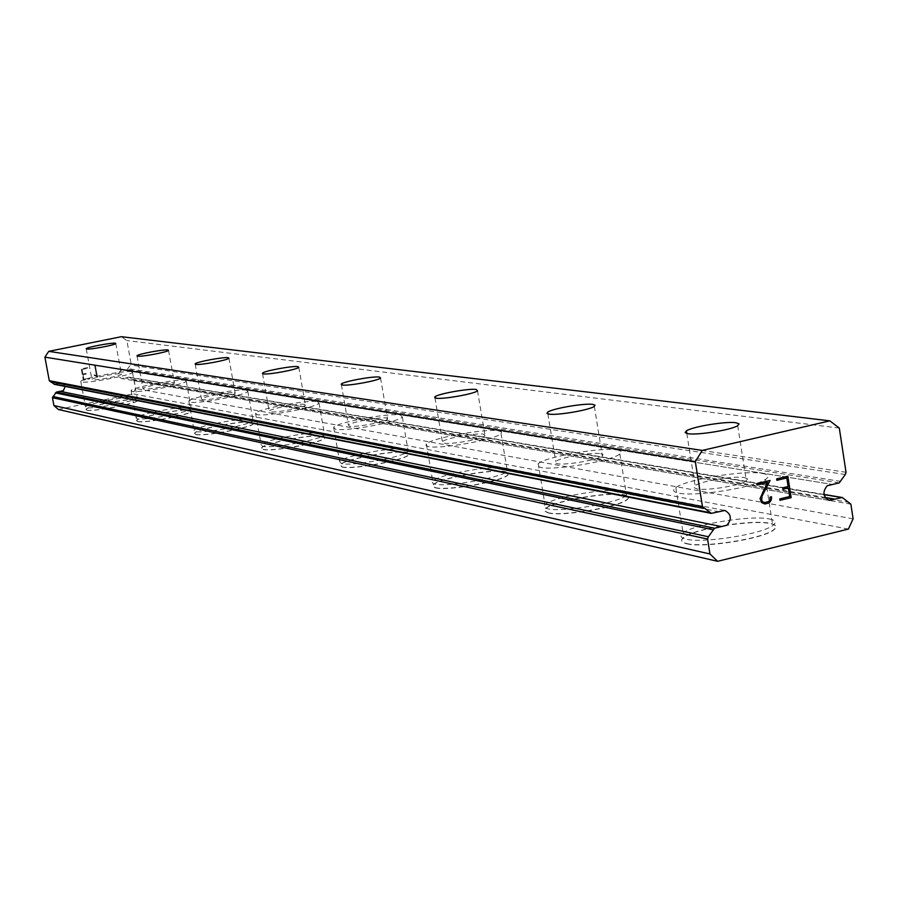 <?xml version="1.0" encoding="UTF-8"?>
<svg xmlns="http://www.w3.org/2000/svg" width="898" height="898" viewBox="0 0 898 898"><rect width="100%" height="100%" fill="white"/><g stroke="black" fill="none" stroke-linecap="round" stroke-linejoin="round"><path stroke-width="0.67" stroke-dasharray="4.49 3.37" d="M58.325 409.466L133.005 393.852L135.62 388.497L134.206 380.741L129.177 377.138L121.78 378.563C118.053 376.644 117.593 374.073 120.388 370.829L123.475 370.189L832.064 484.381L123.486 370.189L127.303 369.404L131.13 363.881L126.865 340.544L121.342 336.694M120.927 373.86L121.432 374.253C121.118 375.858 95.738 380.673 92.337 379.764L91.865 379.383C92.191 377.766 117.346 372.996 120.927 373.86M86.758 410.105C92.64 411.991 137.136 403.494 137.63 400.396L136.709 399.61C130.277 397.859 86.489 406.255 85.95 409.365L86.758 410.105M86.78 410.218C92.662 412.115 137.158 403.617 137.652 400.519L136.732 399.733C130.3 397.982 86.511 406.379 85.972 409.488L86.78 410.218M173.853 382.66L174.459 383.154C173.909 384.995 147.373 390.013 143.512 389.002L142.95 388.52C143.512 386.679 169.789 381.706 173.853 382.66M137.562 421.398C144.241 423.508 190.758 414.663 191.667 411.116L190.556 410.139C183.259 408.186 137.517 416.93 136.586 420.466L137.562 421.398M137.596 421.532C144.264 423.632 190.78 414.786 191.689 411.25L190.578 410.263C183.282 408.309 137.54 417.054 136.608 420.601L137.596 421.532M234.457 392.752L235.197 393.38C234.311 395.502 206.562 400.71 202.151 399.588L201.466 398.97C202.353 396.849 229.809 391.674 234.457 392.752M195.775 434.34C203.397 436.697 252.057 427.515 253.539 423.441L252.203 422.172C243.863 419.995 196.067 429.087 194.585 433.15L195.775 434.34M195.798 434.486C203.431 436.843 252.08 427.65 253.573 423.587L252.226 422.318C243.886 420.129 196.09 429.222 194.608 433.285L195.798 434.486M304.545 404.403L305.443 405.245C304.096 407.703 275.08 413.102 269.995 411.834L269.164 411.026C270.489 408.568 299.202 403.202 304.545 404.403M263.125 449.326C271.892 451.975 322.786 442.478 325.087 437.764L323.46 436.091C313.873 433.633 263.922 443.051 261.677 447.754L263.125 449.326M263.148 449.471C271.926 452.132 322.809 442.624 325.121 437.91L323.482 436.248C313.896 433.79 263.945 443.197 261.7 447.9L263.148 449.471M386.533 418.041L387.622 419.175C385.624 422.049 355.294 427.605 349.412 426.168L348.39 425.08C350.355 422.206 380.337 416.683 386.533 418.041M341.958 466.859C352.106 469.856 405.301 460.113 408.77 454.613L406.76 452.368C395.67 449.595 343.507 459.271 340.185 464.749L341.958 466.859M341.981 467.016C352.139 470.024 405.335 460.27 408.792 454.781L406.794 452.536C395.692 449.752 343.53 459.439 340.207 464.906L341.981 467.016M483.73 434.217L485.055 435.788C482.103 439.167 450.493 444.802 443.634 443.174L442.388 441.659C445.251 438.291 476.501 432.668 483.73 434.217M435.485 487.659C447.316 491.071 502.779 481.205 507.909 474.773L508.403 472.898L505.473 471.652C492.531 468.487 438.179 478.331 433.319 484.729L432.903 486.458L435.485 487.659M435.519 487.839C447.35 491.262 502.813 481.384 507.942 474.952L508.436 473.078L505.495 471.832C492.553 468.666 438.213 478.511 433.341 484.909L432.937 486.637L435.519 487.839M600.784 453.692L603.007 454.579L602.39 455.948C598.079 459.922 565.269 465.534 557.22 463.682L555.144 462.818L555.716 461.493C559.881 457.542 592.298 451.93 600.784 453.692M548.24 512.736C562.126 516.642 619.687 506.876 627.208 499.322C629.621 497.245 628.645 495.752 624.267 494.854C609.069 491.251 552.708 501.05 545.614 508.537L544.704 511.018L548.24 512.736M548.274 512.926C562.159 516.833 619.71 507.067 627.242 499.524C629.655 497.436 628.679 495.954 624.301 495.056C609.102 491.442 552.741 501.252 545.647 508.739L544.727 511.209L548.274 512.926M744.498 477.601L747.652 478.926L746.35 480.969C740.098 485.616 706.344 491.004 696.826 488.882L693.896 487.58L695.086 485.638C701.114 481.014 734.463 475.581 744.498 477.601M686.835 543.559C703.213 548.027 762.424 538.744 773.403 529.966C777.578 526.89 776.444 524.668 770.001 523.332C752.03 519.19 694.042 528.63 683.771 537.33C680.168 540.136 681.189 542.201 686.835 543.559M686.869 543.773C703.246 548.24 762.458 538.968 773.436 530.179C777.612 527.104 776.478 524.892 770.035 523.545C752.064 519.403 694.075 528.843 683.805 537.554C680.201 540.349 681.223 542.426 686.869 543.773M762.234 473.403C768.654 474.526 769.754 476.512 765.534 479.375C754.432 487.535 695.097 496.931 678.798 493.148C673.163 492.014 672.175 490.14 675.824 487.547C686.229 479.476 744.33 469.946 762.234 473.403M769.317 518.977C775.76 520.301 776.893 522.49 772.718 525.554C761.729 534.288 702.505 543.571 686.139 539.159C680.493 537.835 679.472 535.769 683.075 532.997C693.368 524.342 751.357 514.902 769.317 518.977M617.005 449.977C621.36 450.717 622.314 452.053 619.867 453.984C612.234 460.955 554.56 470.765 540.753 467.454L537.24 465.95L538.194 463.694C545.389 456.779 601.862 446.946 617.005 449.977M623.639 490.948C628.005 491.823 628.982 493.305 626.568 495.37C619.036 502.869 561.463 512.635 547.589 508.784L544.053 507.089L544.963 504.631C552.068 497.2 608.44 487.389 623.639 490.948M498.659 430.883L501.567 431.96L501.05 433.667C495.831 439.593 440.256 449.46 428.492 446.553L425.933 445.509L426.37 443.938C431.332 438.056 485.773 428.223 498.659 430.883M504.878 468.094L507.808 469.328L507.314 471.181C502.173 477.568 446.699 487.446 434.879 484.078L432.297 482.888L432.713 481.171C437.584 474.817 491.936 464.984 504.878 468.094M400.373 415.022L402.326 417.031C398.779 422.06 345.494 431.792 335.403 429.233L333.663 427.347C337.076 422.329 389.328 412.687 400.373 415.022M406.21 449.112L408.208 451.335C404.729 456.79 351.533 466.545 341.386 463.57L339.612 461.482C342.946 456.049 395.109 446.373 406.21 449.112M317.432 401.642L319.037 403.123C316.657 407.434 265.673 416.897 256.963 414.629L255.537 413.237C257.861 408.938 307.902 399.565 317.432 401.642M322.932 433.094L324.56 434.744C322.247 439.414 271.353 448.921 262.586 446.295L261.138 444.746C263.395 440.076 313.346 430.67 322.932 433.094M246.512 390.192L247.837 391.326C246.277 395.041 197.538 404.179 189.961 402.158L188.804 401.103C190.354 397.387 238.228 388.351 246.512 390.192M251.698 419.388L253.045 420.646C251.552 424.675 202.892 433.869 195.27 431.534L194.08 430.355C195.562 426.314 243.369 417.233 251.698 419.388M185.179 380.303L186.268 381.179C185.291 384.4 138.707 393.189 132.073 391.393L131.119 390.563C132.107 387.341 177.927 378.653 185.179 380.303M190.084 407.535L191.195 408.511C190.286 412.014 143.759 420.859 137.091 418.782L136.114 417.862C137.046 414.348 182.799 405.604 190.084 407.535M131.602 371.66L132.511 372.344C131.961 375.162 87.398 383.603 81.561 381.987L80.764 381.336C81.348 378.507 125.215 370.167 131.602 371.66M136.26 397.174L137.192 397.949C136.687 401.024 92.18 409.51 86.309 407.647L85.501 406.917C86.04 403.842 129.84 395.446 136.26 397.174M789.656 496.527L779.756 498.906L779.992 500.332M788.309 487.962L789.634 496.527M782.921 489.242L782.697 487.816L788.085 486.525L786.76 477.949M776.871 480.307L776.647 478.87L787.827 476.221M771.427 496.751L770.102 497.054L769.721 500.321L768.172 501.69L764.681 502.532M764.782 503.991L761.65 502.588M762.772 491.61L760.034 498.581L761.627 502.588M767.565 482.518L762.75 491.599M756.992 485.032L756.767 483.595L770.08 480.43M83.907 379.27L83.076 374.747L83.918 379.27L89.576 378.103L83.907 379.27M83.076 374.747L86.163 374.118L83.076 374.747M86.163 374.118L86.017 373.366L86.163 374.118M86.017 373.366L82.942 373.995L86.028 373.366M82.942 373.995L82.1 369.471L82.942 373.995M82.1 369.471L87.757 368.315L82.1 369.471M87.757 368.315L87.622 367.563L87.768 368.315M87.622 367.563L81.224 368.865L83.312 380.18L89.71 378.855L89.564 378.103L89.71 378.855L83.323 380.18L81.235 368.865L87.622 367.563M94.2 374.859L94.346 375.656L94.2 374.859L95.525 375.229L94.2 374.859M94.346 375.656L95.514 375.993L94.346 375.656M95.514 375.993L97.366 377.261L95.525 375.993M97.523 377.227L95.446 365.946L97.523 377.227M95.446 365.946L94.705 366.092L96.524 375.925L95.525 375.229L96.524 375.925L94.717 366.092L95.446 365.946M54.385 384.322L62.041 382.907L65.217 386.454M719.085 511.737L58.774 383.536M848.408 529.068L133.005 393.852M853.1 518.842L135.62 388.497M825.206 497.47L124.912 377.935M839.304 428.077L126.865 340.544M712.237 513.375L54.89 384.333M850.877 504.182L134.206 380.741M849.508 502.453L133.398 379.82M843.334 498.166L129.806 377.497M824.016 494.562L128.717 377.138M839.237 482.877L127.303 369.404M840.786 481.407L128.178 368.64M845.265 474.537L130.704 365.059M846.028 472.281L131.13 363.881M115.808 343.552L121.432 374.253M168.532 350.388L174.459 383.154M228.923 358.235L235.197 393.38M298.798 367.338L305.443 405.245M380.561 378.047L387.622 419.175M477.523 390.832L485.055 435.788M594.33 406.367L602.39 455.948M737.707 425.686L746.35 480.969M765.534 479.375L772.718 525.554M619.867 453.984L626.568 495.37M501.05 433.667L507.314 471.181M402.326 417.031L408.208 451.335M319.037 403.123L324.56 434.744M247.837 391.326L253.045 420.646M186.268 381.179L191.195 408.511M132.511 372.344L137.192 397.949M80.764 381.336L85.501 406.917M131.119 390.563L136.114 417.862M188.804 401.103L194.08 430.355M255.537 413.237L261.138 444.746M333.663 427.347L339.612 461.482M426.37 443.938L432.713 481.171M538.194 463.694L544.963 504.631M675.824 487.547L683.075 532.997M686.802 433.465L695.086 485.638M547.87 413.877L555.716 461.493M434.98 397.982L442.388 441.659M341.397 384.804L348.39 425.08M262.553 373.703L269.164 411.026M195.214 364.229L201.466 398.97M137.024 356.046L142.95 388.52M86.242 348.907L91.865 379.383M724.304 510.345L62.041 382.907M823.982 494.416L129.177 377.138M829.393 500.411L121.78 378.563"/><path stroke-width="1.35" d="M832.603 484.471L839.237 482.877L845.265 474.537L846.028 472.281L839.304 428.077L829.842 420.859L702.236 450.437L695.321 461.617L702.449 506.595L711.339 513.375L724.854 510.446C731.309 514.105 732.005 519.033 726.976 525.24L714.584 528.237L708.376 536.757L707.59 539.047L709.959 553.954L717.614 561.306L848.408 529.068L853.1 518.842L850.877 504.182L842.268 497.503L829.393 500.411C822.983 496.875 822.254 491.992 827.204 485.762L832.581 484.471M721.431 526.576L60.222 391.326L56.35 392.123L52.466 397.713L53.925 405.537L58.325 409.466L717.614 561.306M65.217 386.454L63.365 390.675L60.222 391.326M115.314 343.216L115.808 343.552C115.46 344.989 90.036 349.76 86.657 349.03L86.197 348.693C86.567 347.268 111.756 342.52 115.314 343.216M167.937 349.962L168.532 350.388C167.937 352.027 141.368 357 137.529 356.192L136.979 355.776C137.574 354.126 163.896 349.187 167.937 349.962M228.204 357.685L228.923 358.235C227.991 360.132 200.198 365.306 195.82 364.397L195.147 363.858C196.078 361.961 223.591 356.82 228.204 357.685M297.923 366.62L298.798 367.338C297.395 369.549 268.322 374.915 263.282 373.894L262.463 373.186C263.844 370.986 292.602 365.654 297.923 366.62M379.495 377.07L380.561 378.047C378.496 380.64 348.11 386.174 342.261 385.018L341.274 384.063C343.283 381.482 373.332 375.981 379.495 377.07M476.221 389.463L477.523 390.832C474.514 393.885 442.826 399.52 436.001 398.207L434.789 396.894C437.719 393.852 469.037 388.239 476.221 389.463M592.77 404.392L594.97 405.133L594.33 406.367C589.952 409.982 557.063 415.617 549.06 414.124L547.005 413.406L547.6 412.227C551.832 408.635 584.317 403 592.77 404.392M735.911 422.734L739.043 423.845L737.707 425.686C731.376 429.94 697.544 435.395 688.07 433.7L685.163 432.611L686.386 430.86C692.493 426.629 725.921 421.151 735.911 422.734M779.992 500.332L791.138 497.649L779.992 500.332L779.767 498.906L789.656 496.527L788.332 487.962L782.944 489.253L788.309 487.962M782.944 489.253L782.719 487.816L788.107 486.536L786.783 477.949L776.882 480.307L786.76 477.949M776.882 480.307L776.658 478.881L787.838 476.221L791.149 497.649L787.827 476.221M771.427 496.751L771.629 498.031L771.416 496.751L770.125 497.065L769.743 500.332L768.194 501.69L764.681 502.532L762.817 501.993L761.672 500.298L762.829 501.993L764.692 502.532M771.629 498.031L771.034 500.354L771.618 498.031M771.034 500.354L770.248 501.623L771.023 500.354M770.248 501.623L768.52 503.093L770.226 501.623M768.52 503.093L764.804 503.991L768.497 503.093M764.804 503.991L761.65 502.588L760.056 498.581L767.588 482.518L757.014 485.032L767.565 482.518M757.014 485.032L756.79 483.595L770.091 480.441L761.964 496.246L761.695 500.309L761.942 496.246L770.069 480.441M829.842 420.859L121.342 336.694L48.728 351.354L44.9 357.146L49.289 380.696L54.385 384.322L711.339 513.375M702.236 450.437L48.728 351.354M695.321 461.617L44.9 357.146M709.959 553.954L53.925 405.537M834.837 499.12L825.206 497.47M702.449 506.595L49.289 380.696M703.875 508.358L50.108 381.628M710.296 512.724L53.79 383.974M714.584 528.237L56.35 392.123M712.99 529.741L55.452 392.897M708.376 536.757L52.892 396.523M707.59 539.047L52.466 397.713M841.471 497.514L824.016 494.562M686.386 430.86L686.802 433.465M547.6 412.227L547.87 413.877M434.789 396.894L434.98 397.982M341.274 384.063L341.397 384.804M842.268 497.503L823.982 494.416"/></g></svg>
